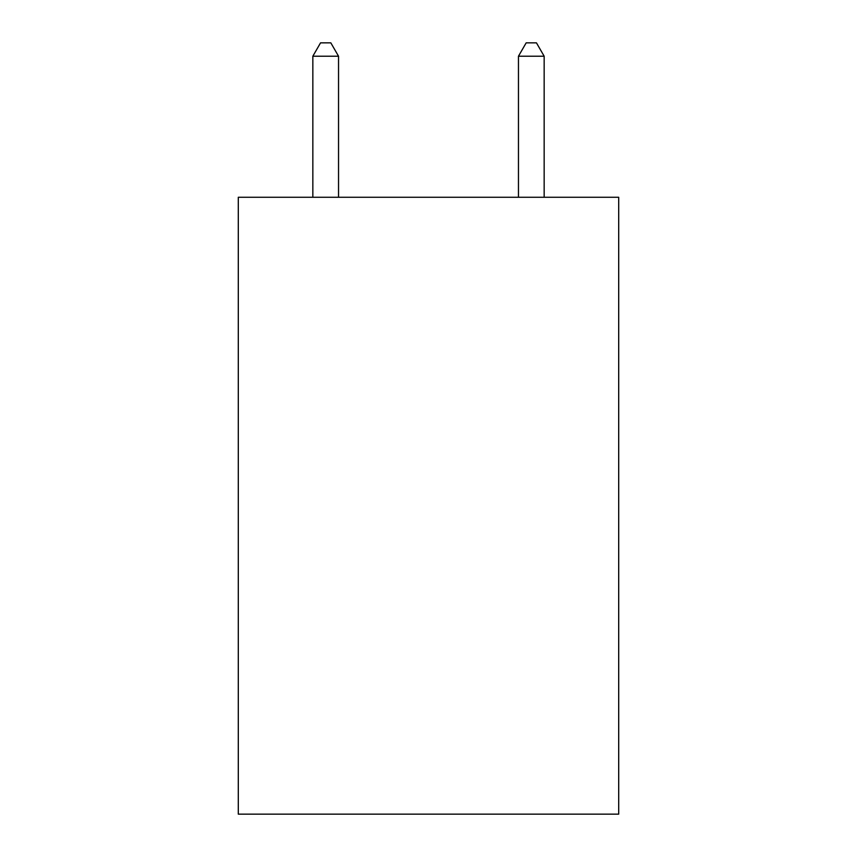 <?xml version="1.0" encoding="UTF-8"?>
<svg xmlns="http://www.w3.org/2000/svg" width="857" height="857" viewBox="0 0 857 857"><rect width="100%" height="100%" fill="white"/><g stroke="black" fill="none" stroke-linecap="round" stroke-linejoin="round"><path stroke-width="1.29" d="M618.7 197.271L618.7 814.15L238.3 814.15L238.3 197.271L618.7 197.271M338.536 197.271L338.536 56.219L312.837 56.219L312.837 197.271M312.837 56.219L320.55 42.85L330.823 42.85L338.536 56.219M544.163 197.271L544.163 56.219L518.464 56.219L518.464 197.271M518.464 56.219L526.177 42.85L536.45 42.85L544.163 56.219"/></g></svg>
